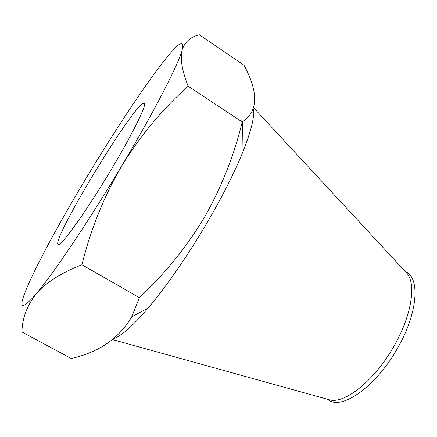 <?xml version="1.0" encoding="UTF-8"?>
<svg xmlns="http://www.w3.org/2000/svg" width="437" height="437" viewBox="0 0 437 437"><rect width="100%" height="100%" fill="white"/><g stroke="black" fill="none" stroke-linecap="round" stroke-linejoin="round"><path stroke-width="0.66" d="M142.489 103.716C127.604 113.866 51.195 241.049 58.121 244.507L58.126 244.512C60.481 246.856 82.686 216.577 106.715 177.105C130.772 137.65 147.471 104.077 144.286 103.099L142.489 103.716M327.198 399.178L330.235 400.024C345.929 403.733 376.568 378.502 395.272 343.826C411.714 314.307 416.062 284.411 407.251 273.633L405.11 271.317M114.243 338.353C121.743 335.742 133.045 325.636 148.143 308.041C167.644 284.826 187.626 255.825 208.088 221.029C222.493 196.158 233.8 173.806 242.022 153.977C251.27 131.122 254.984 116.002 253.165 108.605M326.663 399.03L328.793 400.259C342.859 410.217 377.912 384.871 398.79 345.984C417.482 312.493 419.875 279.511 406.798 272.24L404.733 270.907M81.954 264.751C90.667 229.491 103.924 196.535 121.726 165.885C140.572 135.399 162.711 108.835 188.134 86.204C182 70.51 180 58.394 182.136 49.845C184.938 41.772 190.696 36.752 199.409 34.791L244.015 65.239C257.24 89.667 259.638 110.539 242.475 121.765L242.224 121.95C234.194 155.13 221.657 186.812 204.62 217.003C187.074 246.392 165.333 273.283 139.408 297.679L131.745 316.77C119.115 338.38 98.953 352.288 71.253 358.493L21.948 331.962C22.183 318.529 26.892 305.873 36.074 294.003C46.071 282.455 61.366 272.704 81.954 264.751L139.408 297.679M188.134 86.204L242.224 121.95M36.074 294.003C52.981 274.239 88.924 220.953 121.726 165.885C154.736 110.698 178.629 63.911 182.136 49.845C184.398 40.1 180.088 41.695 169.201 54.62C164.733 59.913 159.554 66.588 153.671 74.645C134.148 101.384 108.857 140.386 85.734 178.886C62.628 217.347 41.313 255.962 29.967 280.833L26.455 288.879C18.043 309.117 21.249 310.827 36.074 294.003M407.251 273.633L253.515 107.633M242.022 153.977L242.475 121.765M148.143 308.041L131.761 316.787M330.235 400.024L112.659 339.62"/></g></svg>
